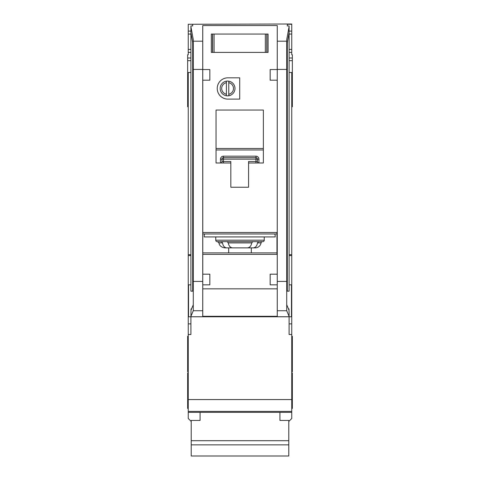 <?xml version="1.0" encoding="UTF-8"?>
<svg xmlns="http://www.w3.org/2000/svg" width="480" height="480" viewBox="0 0 480 480"><rect width="100%" height="100%" fill="white"/><g stroke="black" fill="none" stroke-linecap="round" stroke-linejoin="round"><path stroke-width="0.72" d="M279.924 412.356L279.924 420.444L288.792 420.444L288.792 456L191.208 456L191.208 420.444L200.076 420.444L200.076 412.356M288.792 440.706L191.208 440.706M288.792 444.864L191.208 444.864M214.068 34.056L214.068 52.392L212.496 52.392L212.496 34.056L211.314 34.056L266.91 34.056L266.91 52.392L268.092 52.392L268.092 34.056L266.91 34.056L268.092 34.056L268.092 52.392L265.344 52.392L265.344 34.056M214.068 52.392L265.344 52.392M211.314 52.392L212.496 52.392L211.314 52.392L211.314 34.056L211.314 52.392M215.748 236.922L215.748 240.174A1.476 1.476 0 0 0 217.23 241.656L227.1 241.656M215.748 240.174L264.252 240.174A1.476 1.476 0 0 1 262.77 241.656L217.23 241.656M252.9 241.656L262.77 241.656M221.478 241.656L222.51 242.898C223.05 246.006 224.448 247.668 226.704 247.866L253.296 247.866C255.546 247.668 256.944 246.012 257.49 242.898L258.522 241.656L252.81 241.656L251.73 242.898C251.166 246.006 249.72 247.668 247.404 247.866L232.596 247.866C230.28 247.668 228.84 246.012 228.27 242.898L227.19 241.656M253.296 247.866L255.222 247.866A5.916 5.916 0 0 0 261.06 242.898A1.476 1.476 0 0 1 262.518 241.656M190.908 284.832L188.544 284.832L188.544 316.77L190.908 316.77L191.022 308.94L191.52 308.94M192.684 42.594L192.684 291.18L190.908 291.18L190.908 25.944L192.684 25.944L192.684 24.27L188.25 24.27L188.25 31.098L190.908 31.098M289.092 284.832L291.456 284.832L291.456 316.77L190.908 316.77L190.908 334.512L188.25 334.512L188.25 418.494L191.208 421.452M188.25 24.27L291.75 24L291.75 54.756L292.344 54.756L292.344 72.498L291.75 72.498L291.75 334.512L289.092 334.512L289.092 312.75L288.978 308.94L288.48 308.94M287.316 42.594L287.316 291.18L289.092 291.18L289.092 26.586L286.722 39.672L286.722 310.734L277.26 310.734L277.26 316.77M233.496 88.47A5.916 5.916 0 0 0 228.762 82.674L228.762 81.168A7.392 7.392 0 0 1 228.762 95.766L228.762 94.26A5.916 5.916 0 0 0 233.496 88.47M217.23 88.47A10.644 10.644 0 0 0 227.874 99.114L239.706 99.114L239.706 77.82L227.874 77.82A10.644 10.644 0 0 0 217.23 88.47M190.908 254.664L188.25 254.664L188.25 72.498L187.656 72.498L187.656 58.014L190.908 58.014M187.656 72.498L187.656 106.8L188.25 106.8M188.25 336.288L187.656 336.288L187.656 371.772L188.25 371.772M188.25 372.954L187.656 372.954L187.656 408.444L188.25 408.444M291.75 336.288L292.344 336.288L292.344 371.772L291.75 371.772M292.344 72.498L292.344 106.8L291.75 106.8M291.75 372.954L292.344 372.954L292.344 408.444L291.75 408.444M264.252 240.174L264.252 236.922M228.762 95.766A7.392 7.392 0 0 1 226.398 95.766L226.398 94.26L226.398 95.766A7.392 7.392 0 0 1 226.398 81.168L226.398 82.674A5.916 5.916 0 0 0 226.398 94.26L226.398 82.674M228.672 252.888L228.672 247.866M251.328 247.866L251.328 252.888M248.574 162.99L263.364 162.99L263.364 110.058L216.048 110.058L216.048 162.99L230.832 162.99L230.832 187.242L248.574 187.242L248.574 161.514L255.972 161.514L255.972 159.144L223.44 159.144L223.44 161.514L230.832 161.514L230.832 162.99M202.758 254.37L276.966 254.37L276.966 232.488L202.758 232.488M286.722 69.426L277.26 69.426L277.26 25.56L202.74 25.56L202.74 274.182L209.838 274.182L209.838 284.832L202.752 284.832L202.74 310.734L193.278 310.734L190.908 316.35M202.74 288.84L277.26 288.84M277.26 310.734L277.26 284.832L270.162 284.832L270.162 274.182L277.248 274.182L277.248 284.832L277.26 281.424L286.722 281.424M277.248 80.19L270.162 80.19L270.162 69.54L277.248 69.54L277.26 274.182M202.752 69.54L209.838 69.54L209.838 80.19L202.752 80.19M277.26 316.302L202.74 316.302M202.74 316.77L202.74 310.734M191.022 308.94L191.022 310.116L193.278 304.752M288.978 308.94L288.978 310.116L286.722 304.752M289.092 316.35L286.722 310.734M287.316 25.944L287.316 24.27L287.316 25.944L289.092 25.944L289.092 26.586M228.762 81.168A7.392 7.392 0 0 0 226.398 81.168M228.762 82.674L228.762 94.26M226.704 247.866L224.778 247.866C219.852 247.206 219.108 243.756 219.252 244.062L218.94 242.898L217.482 241.656M204.81 233.964A2.958 2.958 0 0 0 204.216 235.74L204.216 236.922L275.19 236.922L275.19 235.74A2.958 2.958 0 0 0 274.602 233.964M276.966 233.964L202.758 233.964M188.25 254.664L188.25 334.512M187.656 58.014L187.656 54.756L188.25 54.756L188.25 49.434L190.908 49.434M188.25 31.098L188.25 49.434M288.792 421.452L291.75 418.494L291.75 411.402L188.25 411.402L291.75 411.402L291.75 399.57L188.25 399.57M291.75 334.512L291.75 399.57M289.092 254.664L291.75 254.664M291.75 72.498L289.092 72.498M291.75 24.27L287.316 24.27M202.74 69.426L193.278 69.426L193.278 39.672L190.908 26.586M188.25 72.498L190.908 72.498M202.758 66.018L202.758 69.54M202.758 80.19L202.758 274.182M277.242 80.19L277.242 274.182M193.278 310.734L193.278 69.426M277.242 66.018L277.242 69.54M286.722 45.864L289.092 32.784M193.278 281.424L202.74 281.424L202.752 284.832L202.74 274.182M193.278 45.864L190.908 32.784M291.75 52.392L289.092 52.392M188.25 52.392L190.908 52.392M192.684 25.944L192.684 24.27M291.75 31.098L289.092 31.098M256.098 156.186L255.972 156.186A2.958 2.958 0 0 1 258.924 159.144L257.448 159.144L257.448 161.514L255.972 161.514L255.972 162.99M220.482 159.144L221.958 159.144A1.476 1.476 0 0 1 223.44 157.668A1.476 1.476 0 0 0 221.958 159.144L221.958 161.514A1.476 1.476 0 0 1 220.482 162.99L220.482 159.144A2.958 2.958 0 0 1 223.44 156.186L223.44 157.668L255.972 157.668L255.972 159.144L257.448 159.144A1.476 1.476 0 0 0 255.972 157.668L255.972 156.186L223.314 156.186M263.364 149.964L216.048 149.964M202.758 252.888L276.966 252.888M258.924 162.99A1.476 1.476 0 0 1 257.448 161.514A1.476 1.476 0 0 0 258.924 162.99L258.924 159.144M266.79 34.056L266.79 52.392M212.616 52.392L212.616 34.056M261.06 242.898L257.49 242.898M291.75 412.356L188.25 412.356M202.74 41.19L193.278 41.19M286.722 41.19L277.26 41.19M202.74 316.74L190.908 316.74M289.092 316.74L277.26 316.74M292.344 58.014L289.092 58.014M188.25 34.056L190.908 34.056M291.75 49.434L289.092 49.434M291.75 34.056L289.092 34.056M291.75 323.862L289.092 323.862M291.75 255.582L289.092 255.582M188.25 323.862L190.908 323.862M188.25 255.582L190.908 255.582M216.048 148.482L263.364 148.482M222.51 242.898L218.94 242.898M251.73 242.898L228.27 242.898M223.44 162.99L223.44 161.514L221.958 161.514A1.476 1.476 0 0 1 220.482 162.99M221.958 159.144L223.44 159.144L223.44 157.668M257.448 159.144A1.476 1.476 0 0 0 255.972 157.668M187.656 60.672L190.908 60.672M292.344 60.672L289.092 60.672M292.344 90.24L291.75 90.24M187.656 90.24L188.25 90.24"/></g></svg>
